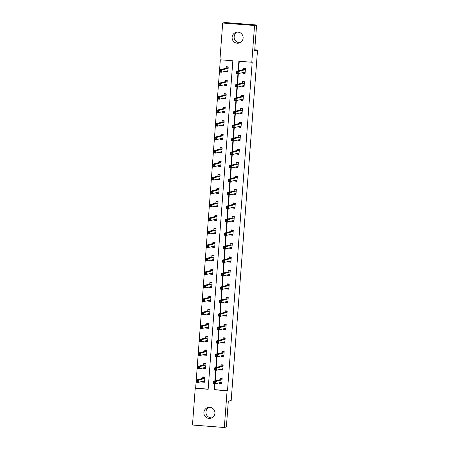 <?xml version="1.0" encoding="UTF-8"?>
<svg xmlns="http://www.w3.org/2000/svg" width="450" height="450" viewBox="0 0 450 450"><rect width="100%" height="100%" fill="white"/><g stroke="black" fill="none" stroke-linecap="round" stroke-linejoin="round"><path stroke-width="0.67" d="M239.985 42.682A5.552 5.524 75.7 0 1 237.291 32.124M243.124 38.098A5.552 5.524 75.7 0 1 238.989 43.048A5.552 5.524 75.7 0 1 232.104 37.238A5.552 5.524 75.7 0 1 236.244 32.288A5.552 5.524 75.7 0 1 243.124 38.098M211.776 417.876A5.552 5.524 75.7 0 1 209.081 407.317M214.914 413.286A5.552 5.524 75.7 0 1 210.78 418.236A5.552 5.524 75.7 0 1 203.895 412.425A5.552 5.524 75.7 0 1 208.029 407.475A5.552 5.524 75.7 0 1 214.914 413.286M222.694 23.023L224.741 22.5L256.601 24.986L254.666 50.749L257.529 50.017L231.182 400.483L228.313 401.214L226.373 426.977L224.325 427.5L192.471 425.014L195.232 388.271L208.148 389.278L232.847 60.773L219.932 59.766L222.694 23.023L254.554 25.509L251.786 62.252L238.871 61.245L238.151 70.864M196.088 382.224L195.643 388.164L195.232 388.271M220.331 59.794L219.572 69.862M219.409 72.045L218.559 83.351M218.396 85.528L217.547 96.834M217.384 99.017L216.529 110.323M216.366 112.5L215.516 123.806M215.353 125.989L214.504 137.295M214.341 139.472L213.491 150.784M213.328 152.961L212.473 164.267M212.31 166.444L211.461 177.756M211.297 179.933L210.448 191.239M210.285 193.416L209.436 204.727M209.267 206.904L208.417 218.211M208.254 220.388L207.405 231.699M207.242 233.876L206.393 245.183M206.229 247.359L205.38 258.671M205.211 260.848L204.362 272.154M204.199 274.331L203.349 285.643M203.186 287.82L202.337 299.126M202.174 301.303L201.319 312.615M201.156 314.792L200.306 326.098M200.143 328.275L199.294 339.587M199.131 341.764L198.281 353.07M198.118 355.247L197.263 366.559M197.1 368.736L196.251 380.042M257.529 50.017L254.734 49.798M195.643 388.164L208.159 389.143M202.438 381.302L202.376 382.084L204.531 382.252L204.919 377.066L202.764 376.897L202.663 378.298M203.451 367.819L203.389 368.595L205.543 368.764L205.931 363.577L203.782 363.409L203.676 364.809M204.463 354.33L204.407 355.112L206.556 355.281L206.949 350.094L204.795 349.926L204.688 351.326M205.476 340.847L205.419 341.623L207.574 341.792L207.962 336.606L205.808 336.437L205.706 337.838M206.494 327.358L206.432 328.14L208.586 328.309L208.974 323.123L206.826 322.954L206.719 324.354M207.506 313.869L207.444 314.651L209.599 314.82L209.987 309.634L207.838 309.465L207.731 310.866M208.519 300.386L208.463 301.168L210.611 301.337L211.005 296.151L208.851 295.982L208.744 297.377M209.531 286.898L209.475 287.679L211.629 287.848L212.018 282.662L209.863 282.493L209.762 283.894M210.549 273.414L210.487 274.196L212.642 274.365L213.03 269.179L210.881 269.01L210.774 270.405M211.562 259.926L211.506 260.707L213.654 260.876L214.048 255.69L211.894 255.521L211.787 256.922M212.574 246.442L212.518 247.224L214.667 247.393L215.061 242.207L212.906 242.038L212.799 243.433M213.593 232.954L213.531 233.736L215.685 233.904L216.073 228.718L213.919 228.549L213.817 229.95M214.605 219.471L214.543 220.252L216.697 220.421L217.086 215.229L214.937 215.066L214.83 216.461M215.618 205.982L215.561 206.764L217.71 206.933L218.104 201.746L215.949 201.578L215.843 202.978M216.63 192.499L216.574 193.281L218.728 193.449L219.116 188.257L216.962 188.094L216.861 189.489M217.648 179.01L217.586 179.792L219.741 179.961L220.129 174.774L217.974 174.606L217.873 176.006M218.661 165.527L218.599 166.309L220.753 166.472L221.141 161.286L218.993 161.117L218.886 162.518M219.673 152.038L219.617 152.82L221.766 152.989L222.159 147.803L220.005 147.634L219.898 149.034M220.686 138.555L220.629 139.337L222.784 139.5L223.172 134.314L221.018 134.145L220.916 135.546M221.704 125.066L221.642 125.848L223.796 126.017L224.184 120.831L222.036 120.662L221.929 122.062M222.716 111.583L222.66 112.365L224.809 112.528L225.203 107.342L223.048 107.173L222.941 108.574M223.729 98.094L223.672 98.876L225.821 99.045L226.215 93.859L224.061 93.69L223.954 95.091M224.741 84.611L224.685 85.388L226.839 85.556L227.227 80.37L225.073 80.201L224.972 81.602M225.759 71.123L225.697 71.904L227.852 72.073L228.24 66.887L226.091 66.718L225.984 68.119M215.032 383.704L214.583 389.644L227.498 390.656L252.197 62.151L251.786 62.252M239.271 61.273L238.562 70.757M238.354 73.524L237.544 84.246M237.336 87.008L236.531 97.729M236.323 100.496L235.519 111.218M235.311 113.979L234.506 124.701M234.298 127.468L233.488 138.189M233.28 140.951L232.476 151.672M232.268 154.44L231.463 165.161M231.255 167.923L230.451 178.65M230.243 181.412L229.433 192.133M229.224 194.895L228.42 205.622M228.212 208.384L227.407 219.105M227.199 221.867L226.389 232.594M226.187 235.356L225.377 246.077M225.169 248.839L224.364 259.566M224.156 262.327L223.352 273.049M223.144 275.811L222.334 286.537M222.126 289.299L221.321 300.021M221.113 302.782L220.309 313.509M220.101 316.271L219.296 326.993M219.088 329.754L218.278 340.481M218.07 343.243L217.266 353.964M217.058 356.732L216.253 367.453M216.045 370.215L215.235 380.936M219.656 382.646L219.6 383.428L221.749 383.597L222.143 378.411L219.988 378.242L219.881 379.642M220.669 369.163L220.612 369.945L222.761 370.108L223.155 364.922L221.001 364.753L220.894 366.154M221.687 355.674L221.625 356.456L223.779 356.625L224.167 351.439L222.013 351.27L221.912 352.671M222.699 342.191L222.638 342.973L224.792 343.136L225.18 337.95L223.031 337.781L222.924 339.182M223.712 328.702L223.656 329.484L225.804 329.653L226.198 324.467L224.044 324.298L223.937 325.699M224.724 315.219L224.668 315.996L226.822 316.164L227.211 310.978L225.056 310.809L224.955 312.21M225.743 301.731L225.681 302.512L227.835 302.681L228.223 297.495L226.069 297.326L225.968 298.727M226.755 288.248L226.693 289.024L228.847 289.192L229.236 284.006L227.087 283.838L226.98 285.238M227.768 274.759L227.711 275.541L229.86 275.709L230.254 270.523L228.099 270.354L227.993 271.755M228.78 261.276L228.724 262.052L230.878 262.221L231.266 257.034L229.112 256.866L229.011 258.266M229.798 247.787L229.736 248.569L231.891 248.737L232.279 243.551L230.13 243.382L230.023 244.783M230.811 234.298L230.749 235.08L232.903 235.249L233.297 230.062L231.143 229.894L231.036 231.294M231.823 220.815L231.767 221.597L233.916 221.766L234.309 216.579L232.155 216.411L232.048 217.806M232.836 207.326L232.779 208.108L234.934 208.277L235.322 203.091L233.167 202.922L233.066 204.322M233.854 193.843L233.792 194.625L235.946 194.794L236.334 189.607L234.186 189.439L234.079 190.834M234.866 180.354L234.81 181.136L236.959 181.305L237.352 176.119L235.198 175.95L235.091 177.351M235.879 166.871L235.822 167.653L237.977 167.822L238.365 162.63L236.211 162.467L236.104 163.862M236.897 153.382L236.835 154.164L238.989 154.333L239.377 149.147L237.223 148.978L237.122 150.379M237.909 139.899L237.847 140.681L240.002 140.85L240.39 135.658L238.241 135.495L238.134 136.89M238.922 126.411L238.866 127.192L241.014 127.361L241.408 122.175L239.254 122.006L239.147 123.407M239.934 112.927L239.878 113.709L242.032 113.878L242.421 108.686L240.266 108.523L240.165 109.918M240.953 99.439L240.891 100.221L243.045 100.389L243.433 95.203L241.284 95.034L241.178 96.435M241.965 85.956L241.903 86.737L244.058 86.901L244.446 81.714L242.297 81.546L242.19 82.946M242.977 72.467L242.921 73.249L245.07 73.418L245.464 68.231L243.309 68.062L243.203 69.463M256.601 24.986L254.554 25.509M227.498 390.656L227.087 390.757L224.325 427.5M214.627 383.67L214.172 389.751L227.087 390.757M237.954 73.491L237.139 84.347M236.936 86.979L236.121 97.836M235.924 100.462L235.108 111.319M234.911 113.951L234.096 124.808M233.899 127.434L233.078 138.296M232.881 140.923L232.065 151.779M231.868 154.406L231.053 165.268M230.856 167.895L230.04 178.751M229.843 181.378L229.022 192.24M228.825 194.867L228.009 205.723M227.812 208.35L226.997 219.212M226.8 221.839L225.984 232.695M225.782 235.322L224.966 246.184M224.769 248.811L223.954 259.667M223.757 262.294L222.941 273.156M222.744 275.782L221.929 286.639M221.726 289.266L220.911 300.127M220.714 302.754L219.898 313.611M219.701 316.238L218.886 327.099M218.689 329.726L217.868 340.582M217.671 343.209L216.855 354.071M216.658 356.698L215.843 367.554M215.646 370.181L214.83 381.043M214.583 389.644L214.172 389.751M221.13 383.04L219.6 383.428M203.906 381.69L202.376 382.084M204.924 368.207L203.389 368.595M222.143 369.551L220.612 369.945M205.937 354.718L204.407 355.112M223.155 356.068L221.625 356.456M206.949 341.235L205.419 341.623M224.173 342.579L222.638 342.973M207.968 327.746L206.432 328.14M225.186 329.091L223.656 329.484M208.98 314.263L207.444 314.651M226.198 315.608L224.668 315.996M209.993 300.774L208.463 301.168M227.211 302.119L225.681 302.512M211.005 287.291L209.475 287.679M228.229 288.636L226.693 289.024M212.023 273.803L210.487 274.196M229.241 275.147L227.711 275.541M213.036 260.319L211.506 260.707M230.254 261.664L228.724 262.052M214.048 246.831L212.518 247.224M231.272 248.175L229.736 248.569M215.061 233.347L213.531 233.736M232.284 234.692L230.749 235.08M216.079 219.859L214.543 220.252M233.297 221.203L231.767 221.597M217.091 206.376L215.561 206.764M234.309 207.72L232.779 208.108M218.104 192.887L216.574 193.281M235.328 194.231L233.792 194.625M219.116 179.404L217.586 179.792M236.34 180.748L234.81 181.136M220.134 165.915L218.599 166.309M237.352 167.259L235.822 167.653M221.147 152.432L219.617 152.82M238.365 153.776L236.835 154.164M222.159 138.943L220.629 139.337M239.383 140.287L237.847 140.681M223.178 125.46L221.642 125.848M240.396 126.804L238.866 127.192M224.19 111.971L222.66 112.365M241.408 113.316L239.878 113.709M225.203 98.483L223.672 98.876M242.426 99.832L240.891 100.221M226.215 84.999L224.685 85.388M243.439 86.344L241.903 86.737M227.233 71.511L225.697 71.904M244.451 72.861L242.921 73.249M219.803 382.613L219.859 382.939L221.788 383.091M221.996 378.399L220.185 378.613L222.114 378.765M214.774 382.196L213.913 382.129L213.846 382.995L214.706 383.057L214.774 382.196L215.572 381.572L215.409 383.732L213.261 383.563L213.424 381.403L215.572 381.572L222.036 379.811M221.856 382.196L215.409 383.732L214.706 383.057M213.913 382.129L213.424 381.403L219.831 379.766L220.185 378.613M213.846 382.995L213.261 383.563M204.036 376.993L202.961 377.269L202.612 378.422L196.2 380.059L198.354 380.228L198.191 382.387L204.632 380.852M204.891 377.421L202.961 377.269M204.57 381.746L202.635 381.594L202.579 381.262M197.488 381.713L198.191 382.387L196.037 382.219L196.2 380.059L196.689 380.784L196.627 381.645L197.488 381.713L197.556 380.852L196.689 380.784M204.812 378.461L198.354 380.228L197.556 380.852M196.037 382.219L196.627 381.645M220.815 369.124L220.871 369.45L222.801 369.602M223.014 364.911L221.197 365.13L223.127 365.282M215.786 368.707L214.926 368.64L214.864 369.506L215.724 369.574L215.786 368.707L216.591 368.083L216.428 370.243L214.273 370.074L214.436 367.914L216.591 368.083L223.048 366.322M222.868 368.713L216.428 370.243L215.724 369.574M214.926 368.64L214.436 367.914L220.843 366.277L221.197 365.13M214.864 369.506L214.273 370.074M221.828 355.641L221.884 355.967L223.819 356.119M224.027 351.428L222.21 351.641L224.139 351.793M216.799 355.224L215.938 355.157L215.876 356.017L216.737 356.085L216.799 355.224L217.603 354.6L217.44 356.76L215.286 356.591L215.449 354.431L217.603 354.6L224.061 352.839M223.881 355.224L217.44 356.76L216.737 356.085M215.938 355.157L215.449 354.431L221.861 352.794L222.21 351.641M215.876 356.017L215.286 356.591M205.054 363.51L203.974 363.786L203.625 364.933L197.218 366.57L199.367 366.739L199.204 368.899L205.65 367.369M205.909 363.938L203.974 363.786M205.583 368.257L203.653 368.106L203.597 367.779M198.501 368.229L199.204 368.899L197.055 368.73L197.218 366.57L197.708 367.296L197.64 368.162L198.501 368.229L198.568 367.363L197.708 367.296M205.83 364.978L199.367 366.739L198.568 367.363M197.055 368.73L197.64 368.162M206.066 350.021L204.992 350.297L204.638 351.45L198.231 353.087L200.379 353.25L200.222 355.416L206.662 353.88M206.921 350.449L204.992 350.297M206.595 354.774L204.666 354.623L204.609 354.291M199.519 354.741L200.222 355.416L198.067 355.247L198.231 353.087L198.72 353.812L198.653 354.673L199.519 354.741L199.581 353.88L198.72 353.812M206.843 351.489L200.379 353.25L199.581 353.88M198.067 355.247L198.653 354.673M222.846 342.152L222.902 342.478L224.831 342.63M225.039 337.939L223.222 338.158L225.157 338.31M217.817 341.736L216.956 341.668L216.889 342.534L217.749 342.602L217.817 341.736L218.616 341.111L218.453 343.271L216.304 343.103L216.461 340.942L218.616 341.111L225.079 339.351M224.899 341.741L218.453 343.271L217.749 342.602M216.956 341.668L216.461 340.942L222.874 339.306L223.222 338.158M216.889 342.534L216.304 343.103M223.858 328.669L223.914 328.995L225.844 329.147M226.052 324.456L224.241 324.669L226.17 324.821M218.829 328.252L217.969 328.185L217.901 329.046L218.762 329.113L218.829 328.252L219.628 327.628L219.471 329.788L217.316 329.619L217.479 327.459L219.628 327.628L226.091 325.868M225.911 328.252L219.471 329.788L218.762 329.113M217.969 328.185L217.479 327.459L223.886 325.822L224.241 324.669M217.901 329.046L217.316 329.619M224.871 315.18L224.927 315.506L226.856 315.658M227.07 310.967L225.253 311.186L227.183 311.338M219.842 314.764L218.981 314.696L218.919 315.562L219.78 315.63L219.842 314.764L220.646 314.139L220.483 316.299L218.329 316.131L218.492 313.971L220.646 314.139L227.104 312.379M226.924 314.769L220.483 316.299L219.78 315.63M218.981 314.696L218.492 313.971L224.899 312.334L225.253 311.186M218.919 315.562L218.329 316.131M207.079 336.538L206.004 336.814L205.65 337.961L199.243 339.598L201.398 339.767L201.234 341.927L207.675 340.397M207.934 336.966L206.004 336.814M207.607 341.286L205.678 341.134L205.622 340.808M200.531 341.257L201.234 341.927L199.08 341.758L199.243 339.598L199.732 340.324L199.671 341.19L200.531 341.257L200.593 340.391L199.732 340.324M207.855 338.006L201.398 339.767L200.593 340.391M199.08 341.758L199.671 341.19M208.097 323.049L207.017 323.325L206.668 324.478L200.256 326.115L202.41 326.278L202.247 328.444L208.693 326.908M208.946 323.477L207.017 323.325M208.626 327.797L206.691 327.651L206.64 327.319M201.544 327.769L202.247 328.444L200.093 328.275L200.256 326.115L200.751 326.841L200.683 327.701L201.544 327.769L201.611 326.908L200.751 326.841M208.868 324.517L202.41 326.278L201.611 326.908M200.093 328.275L200.683 327.701M209.109 309.566L208.035 309.842L207.681 310.989L201.274 312.626L203.422 312.795L203.259 314.955L209.706 313.419M209.964 309.994L208.035 309.842M209.638 314.314L207.709 314.162L207.653 313.836M202.556 314.286L203.259 314.955L201.111 314.786L201.274 312.626L201.763 313.352L201.696 314.218L202.556 314.286L202.624 313.419L201.763 313.352M209.886 311.034L203.422 312.795L202.624 313.419M201.111 314.786L201.696 314.218M225.883 301.691L225.939 302.023L227.874 302.175M228.083 297.484L226.266 297.697L228.195 297.849M220.86 301.281L219.994 301.213L219.932 302.074L220.792 302.141L220.86 301.281L221.659 300.656L221.496 302.816L219.341 302.647L219.504 300.488L221.659 300.656L228.116 298.89M227.942 301.281L221.496 302.816L220.792 302.141M219.994 301.213L219.504 300.488L225.917 298.851L226.266 297.697M219.932 302.074L219.341 302.647M210.122 296.077L209.047 296.353L208.693 297.506L202.286 299.143L204.441 299.306L204.278 301.472L210.718 299.936M210.977 296.505L209.047 296.353M210.651 300.825L208.721 300.679L208.665 300.347M203.574 300.797L204.278 301.472L202.123 301.303L202.286 299.143L202.776 299.869L202.714 300.729L203.574 300.797L203.636 299.936L202.776 299.869M210.898 297.546L204.441 299.306L203.636 299.936M202.123 301.303L202.714 300.729M226.901 288.208L226.958 288.534L228.887 288.686M229.095 283.995L227.278 284.214L229.213 284.366M221.873 287.792L221.012 287.724L220.944 288.591L221.805 288.658L221.873 287.792L222.671 287.168L222.508 289.327L220.359 289.159L220.523 286.999L222.671 287.168L229.134 285.407M228.954 287.798L222.508 289.327L221.805 288.658M221.012 287.724L220.523 286.999L226.929 285.362L227.278 284.214M220.944 288.591L220.359 289.159M211.134 282.594L210.06 282.87L209.711 284.017L203.299 285.654L205.453 285.823L205.29 287.983L211.731 286.447M211.989 283.016L210.06 282.87M211.663 287.342L209.734 287.19L209.678 286.864M204.587 287.314L205.29 287.983L203.136 287.814L203.299 285.654L203.788 286.38L203.726 287.246L204.587 287.314L204.649 286.447L203.788 286.38M211.911 284.062L205.453 285.823L204.649 286.447M203.136 287.814L203.726 287.246M227.914 274.719L227.97 275.051L229.899 275.203M230.107 270.512L228.296 270.726L230.226 270.877M222.885 274.309L222.024 274.241L221.957 275.102L222.823 275.169L222.885 274.309L223.689 273.679L223.526 275.844L221.372 275.676L221.535 273.516L223.689 273.679L230.147 271.918M229.967 274.309L223.526 275.844L222.823 275.169M222.024 274.241L221.535 273.516L227.942 271.879L228.296 270.726M221.957 275.102L221.372 275.676M212.153 269.106L211.072 269.381L210.724 270.534L204.311 272.166L206.466 272.334L206.303 274.5L212.749 272.964M213.007 269.533L211.072 269.381M212.681 273.853L210.752 273.707L210.696 273.375M205.599 273.825L206.303 274.5L204.154 274.331L204.311 272.166L204.806 272.897L204.739 273.757L205.599 273.825L205.667 272.959L204.806 272.897M212.929 270.574L206.466 272.334L205.667 272.959M204.154 274.331L204.739 273.757M228.926 261.236L228.982 261.562L230.912 261.714M231.126 257.023L229.309 257.243L231.238 257.394M223.898 260.82L223.037 260.752L222.975 261.619L223.836 261.686L223.898 260.82L224.702 260.196L224.539 262.356L222.384 262.187L222.547 260.027L224.702 260.196L231.159 258.435M230.979 260.826L224.539 262.356L223.836 261.686M223.037 260.752L222.547 260.027L228.954 258.39L229.309 257.243M222.975 261.619L222.384 262.187M213.165 255.623L212.091 255.898L211.736 257.046L205.329 258.683L207.478 258.851L207.315 261.011L213.761 259.476M214.02 256.044L212.091 255.898M213.694 260.37L211.764 260.218L211.708 259.892M206.612 260.342L207.315 261.011L205.166 260.843L205.329 258.683L205.819 259.408L205.751 260.274L206.612 260.342L206.679 259.476L205.819 259.408M213.941 257.091L207.478 258.851L206.679 259.476M205.166 260.843L205.751 260.274M229.944 247.748L230.001 248.079L231.93 248.226M232.138 243.54L230.321 243.754L232.251 243.906M224.916 247.337L224.055 247.269L223.987 248.13L224.848 248.197L224.916 247.337L225.714 246.707L225.551 248.873L223.397 248.704L223.56 246.544L225.714 246.707L232.178 244.946M231.998 247.337L225.551 248.873L224.848 248.197M224.055 247.269L223.56 246.544L229.972 244.907L230.321 243.754M223.987 248.13L223.397 248.704M214.178 242.134L213.103 242.409L212.749 243.557L206.342 245.194L208.496 245.362L208.333 247.528L214.774 245.993M215.032 242.561L213.103 242.409M214.706 246.881L212.777 246.735L212.721 246.403M207.63 246.853L208.333 247.528L206.179 247.359L206.342 245.194L206.831 245.919L206.769 246.786L207.63 246.853L207.692 245.987L206.831 245.919M214.954 243.602L208.496 245.362L207.692 245.987M206.179 247.359L206.769 246.786M230.957 234.264L231.013 234.591L232.942 234.743M233.151 230.051L231.339 230.271L233.269 230.422M225.928 233.848L225.067 233.781L225 234.647L225.861 234.714L225.928 233.848L226.727 233.224L226.564 235.384L224.415 235.215L224.578 233.055L226.727 233.224L233.19 231.463M233.01 233.848L226.564 235.384L225.861 234.714M225.067 233.781L224.578 233.055L230.985 231.418L231.339 230.271M225 234.647L224.415 235.215M215.19 228.651L214.116 228.926L213.767 230.074L207.354 231.711L209.509 231.879L209.346 234.039L215.786 232.504M216.045 229.072L214.116 228.926M215.724 233.398L213.789 233.246L213.733 232.92M208.643 233.37L209.346 234.039L207.191 233.871L207.354 231.711L207.844 232.436L207.782 233.303L208.643 233.37L208.704 232.504L207.844 232.436M215.966 230.119L209.509 231.879L208.704 232.504M207.191 233.871L207.782 233.303M231.969 220.776L232.026 221.107L233.955 221.254M234.169 216.568L232.352 216.782L234.281 216.934M226.941 220.365L226.08 220.297L226.018 221.158L226.879 221.226L226.941 220.365L227.745 219.735L227.582 221.901L225.428 221.732L225.591 219.566L227.745 219.735L234.203 217.974M234.023 220.365L227.582 221.901L226.879 221.226M226.08 220.297L225.591 219.566L231.998 217.935L232.352 216.782M226.018 221.158L225.428 221.732M216.208 215.162L215.128 215.438L214.779 216.585L208.367 218.222L210.521 218.391L210.358 220.551L216.804 219.021M217.063 215.589L215.128 215.438M216.737 219.909L214.808 219.763L214.751 219.431M209.655 219.881L210.358 220.551L208.209 220.388L208.367 218.222L208.862 218.947L208.794 219.814L209.655 219.881L209.722 219.015L208.862 218.947M216.984 216.63L210.521 218.391L209.722 219.015M208.209 220.388L208.794 219.814M232.982 207.292L233.038 207.619L234.973 207.771M235.181 203.079L233.364 203.299L235.294 203.445M227.953 206.876L227.093 206.809L227.031 207.675L227.891 207.743L227.953 206.876L228.757 206.252L228.594 208.412L226.44 208.243L226.603 206.083L228.757 206.252L235.215 204.491M235.035 206.876L228.594 208.412L227.891 207.743M227.093 206.809L226.603 206.083L233.016 204.446L233.364 203.299M227.031 207.675L226.44 208.243M217.221 201.679L216.146 201.954L215.792 203.102L209.385 204.739L211.534 204.907L211.376 207.067L217.817 205.532M218.076 202.101L216.146 201.954M217.749 206.426L215.82 206.274L215.764 205.948M210.667 206.398L211.376 207.067L209.222 206.899L209.385 204.739L209.874 205.464L209.807 206.331L210.667 206.398L210.735 205.532L209.874 205.464M217.997 203.147L211.534 204.907L210.735 205.532M209.222 206.899L209.807 206.331M234 193.804L234.056 194.136L235.986 194.282M236.194 189.596L234.377 189.81L236.312 189.962M228.971 193.388L228.111 193.326L228.043 194.186L228.904 194.254L228.971 193.388L229.77 192.763L229.607 194.929L227.458 194.76L227.616 192.594L229.77 192.763L236.233 191.002M236.053 193.393L229.607 194.929L228.904 194.254M228.111 193.326L227.616 192.594L234.028 190.963L234.377 189.81M228.043 194.186L227.458 194.76M218.233 188.19L217.159 188.466L216.804 189.613L210.398 191.25L212.552 191.419L212.389 193.579L218.829 192.049M219.088 188.618L217.159 188.466M218.762 192.938L216.833 192.786L216.776 192.459M211.686 192.909L212.389 193.579L210.234 193.416L210.398 191.25L210.887 191.976L210.825 192.842L211.686 192.909L211.748 192.043L210.887 191.976M219.009 189.658L212.552 191.419L211.748 192.043M210.234 193.416L210.825 192.842M235.013 180.321L235.069 180.647L236.998 180.799M237.206 176.107L235.395 176.327L237.324 176.473M229.984 179.904L229.123 179.837L229.056 180.703L229.916 180.771L229.984 179.904L230.782 179.28L230.625 181.44L228.471 181.271L228.634 179.111L230.782 179.28L237.246 177.519M237.066 179.904L230.625 181.44L229.916 180.771M229.123 179.837L228.634 179.111L235.041 177.474L235.395 176.327M229.056 180.703L228.471 181.271M219.251 174.707L218.171 174.982L217.822 176.13L211.41 177.767L213.564 177.936L213.401 180.096L219.847 178.56M220.101 175.129L218.171 174.982M219.78 179.454L217.845 179.303L217.789 178.976M212.698 179.426L213.401 180.096L211.247 179.927L211.41 177.767L211.905 178.493L211.838 179.359L212.698 179.426L212.766 178.56L211.905 178.493M220.022 176.175L213.564 177.936L212.766 178.56M211.247 179.927L211.838 179.359M236.025 166.832L236.081 167.164L238.011 167.31M238.224 162.624L236.407 162.838L238.337 162.99M230.996 166.416L230.136 166.348L230.074 167.214L230.934 167.282L230.996 166.416L231.801 165.791L231.638 167.957L229.483 167.788L229.646 165.623L231.801 165.791L238.258 164.031M238.078 166.421L231.638 167.957L230.934 167.282M230.136 166.348L229.646 165.623L236.053 163.986L236.407 162.838M230.074 167.214L229.483 167.788M220.264 161.218L219.184 161.494L218.835 162.641L212.428 164.278L214.577 164.447L214.414 166.607L220.86 165.077M221.119 161.646L219.184 161.494M220.792 165.966L218.863 165.814L218.807 165.487M213.711 165.938L214.414 166.607L212.265 166.438L212.428 164.278L212.917 165.004L212.85 165.87L213.711 165.938L213.778 165.071L212.917 165.004M221.04 162.686L214.577 164.447L213.778 165.071M212.265 166.438L212.85 165.87M237.037 153.349L237.094 153.675L239.029 153.827M239.237 149.136L237.42 149.355L239.349 149.501M232.014 152.933L231.148 152.865L231.086 153.731L231.947 153.799L232.014 152.933L232.813 152.308L232.65 154.468L230.496 154.299L230.659 152.139L232.813 152.308L239.271 150.547M239.096 152.933L232.65 154.468L231.947 153.799M231.148 152.865L230.659 152.139L237.071 150.502L237.42 149.355M231.086 153.731L230.496 154.299M221.276 147.735L220.202 148.005L219.847 149.158L213.441 150.795L215.595 150.964L215.432 153.124L221.873 151.588M222.131 148.157L220.202 148.005M221.805 152.482L219.876 152.331L219.819 152.004M214.729 152.449L215.432 153.124L213.278 152.955L213.441 150.795L213.93 151.521L213.862 152.387L214.729 152.449L214.791 151.588L213.93 151.521M222.053 149.203L215.595 150.964L214.791 151.588M213.278 152.955L213.862 152.387M238.056 139.86L238.112 140.192L240.041 140.338M240.249 135.647L238.433 135.866L240.368 136.018M233.027 139.444L232.166 139.376L232.099 140.243L232.959 140.31L233.027 139.444L233.826 138.819L233.662 140.979L231.514 140.816L231.677 138.651L233.826 138.819L240.289 137.059M240.109 139.449L233.662 140.979L232.959 140.31M232.166 139.376L231.677 138.651L238.084 137.014L238.433 135.866M232.099 140.243L231.514 140.816M222.289 134.246L221.214 134.522L220.866 135.669L214.453 137.306L216.607 137.475L216.444 139.635L222.885 138.105M223.144 134.674L221.214 134.522M222.817 138.994L220.888 138.842L220.832 138.516M215.741 138.966L216.444 139.635L214.29 139.466L214.453 137.306L214.942 138.032L214.881 138.898L215.741 138.966L215.803 138.099L214.942 138.032M223.065 135.714L216.607 137.475L215.803 138.099M214.29 139.466L214.881 138.898M239.068 126.377L239.124 126.703L241.054 126.855M241.262 122.164L239.451 122.383L241.38 122.529M234.039 125.961L233.179 125.893L233.111 126.759L233.977 126.827L234.039 125.961L234.838 125.336L234.681 127.496L232.526 127.328L232.689 125.168L234.838 125.336L241.301 123.576M241.121 125.961L234.681 127.496L233.977 126.827M233.179 125.893L232.689 125.168L239.096 123.531L239.451 122.383M233.111 126.759L232.526 127.328M223.307 120.763L222.227 121.033L221.878 122.186L215.466 123.823L217.62 123.992L217.457 126.152L223.903 124.616M224.156 121.185L222.227 121.033M223.836 125.511L221.906 125.359L221.85 125.032M216.754 125.477L217.457 126.152L215.308 125.983L215.466 123.823L215.961 124.549L215.893 125.409L216.754 125.477L216.821 124.616L215.961 124.549M224.083 122.231L217.62 123.992L216.821 124.616M215.308 125.983L215.893 125.409M240.081 112.888L240.137 113.214L242.066 113.366M242.28 108.675L240.463 108.894L242.393 109.046M235.052 112.472L234.191 112.404L234.129 113.271L234.99 113.338L235.052 112.472L235.856 111.847L235.693 114.008L233.539 113.844L233.702 111.679L235.856 111.847L242.314 110.087M242.134 112.478L235.693 114.008L234.99 113.338M234.191 112.404L233.702 111.679L240.109 110.042L240.463 108.894M234.129 113.271L233.539 113.844M224.319 107.274L223.245 107.55L222.891 108.698L216.484 110.334L218.632 110.503L218.469 112.663L224.916 111.133M225.174 107.702L223.245 107.55M224.848 112.022L222.919 111.87L222.862 111.544M217.766 111.994L218.469 112.663L216.321 112.494L216.484 110.334L216.973 111.06L216.906 111.926L217.766 111.994L217.834 111.127L216.973 111.06M225.096 108.742L218.632 110.503L217.834 111.127M216.321 112.494L216.906 111.926M241.099 99.405L241.149 99.731L243.084 99.883M243.292 95.192L241.476 95.406L243.405 95.558M236.07 98.989L235.209 98.921L235.142 99.788L236.002 99.855L236.07 98.989L236.869 98.364L236.706 100.524L234.551 100.356L234.714 98.196L236.869 98.364L243.332 96.604M243.152 98.989L236.706 100.524L236.002 99.855M235.209 98.921L234.714 98.196L241.127 96.559L241.476 95.406M235.142 99.788L234.551 100.356M225.332 93.791L224.257 94.061L223.903 95.214L217.496 96.851L219.651 97.02L219.487 99.18L225.928 97.644M226.187 94.213L224.257 94.061M225.861 98.539L223.931 98.387L223.875 98.061M218.784 98.505L219.487 99.18L217.333 99.011L217.496 96.851L217.986 97.577L217.924 98.438L218.784 98.505L218.846 97.644L217.986 97.577M226.108 95.259L219.651 97.02L218.846 97.644M217.333 99.011L217.924 98.438M242.111 85.916L242.167 86.242L244.097 86.394M244.305 81.703L242.494 81.922L244.423 82.074M237.083 85.5L236.222 85.433L236.154 86.299L237.015 86.366L237.083 85.5L237.881 84.876L237.718 87.036L235.569 86.867L235.732 84.707L237.881 84.876L244.344 83.115M244.164 85.506L237.718 87.036L237.015 86.366M236.222 85.433L235.732 84.707L242.139 83.07L242.494 81.922M236.154 86.299L235.569 86.867M226.344 80.302L225.27 80.578L224.921 81.726L218.509 83.362L220.663 83.531L220.5 85.691L226.941 84.161M227.199 80.73L225.27 80.578M226.879 85.05L224.944 84.898L224.888 84.572M219.797 85.022L220.5 85.691L218.346 85.522L218.509 83.362L218.998 84.088L218.936 84.954L219.797 85.022L219.859 84.156L218.998 84.088M227.121 81.771L220.663 83.531L219.859 84.156M218.346 85.522L218.936 84.954M243.124 72.433L243.18 72.759L245.109 72.911M245.317 68.22L243.506 68.434L245.436 68.586M238.095 72.017L237.234 71.949L237.172 72.816L238.033 72.877L238.095 72.017L238.899 71.392L238.736 73.552L236.582 73.384L236.745 71.224L238.899 71.392L245.357 69.632M245.177 72.017L238.736 73.552L238.033 72.877M237.234 71.949L236.745 71.224L243.152 69.587L243.506 68.434M237.172 72.816L236.582 73.384M227.362 66.814L226.282 67.089L225.934 68.242L219.521 69.879L221.676 70.048L221.513 72.208L227.959 70.672M228.218 67.241L226.282 67.089M227.891 71.567L225.962 71.415L225.906 71.083M220.809 71.533L221.513 72.208L219.364 72.039L219.521 69.879L220.016 70.605L219.949 71.466L220.809 71.533L220.877 70.672L220.016 70.605M228.139 68.282L221.676 70.048L220.877 70.672M219.364 72.039L219.949 71.466M221.985 379.935L219.831 379.766M222.019 379.862L219.864 379.693M202.646 378.349L204.801 378.517M202.612 378.422L204.761 378.591M222.998 366.446L220.843 366.277M223.031 366.379L220.882 366.21M224.01 352.963L221.861 352.794M224.049 352.89L221.895 352.721M203.659 364.866L205.813 365.034M203.625 364.933L205.779 365.102M204.671 351.377L206.826 351.546M204.638 351.45L206.792 351.619M225.028 339.474L222.874 339.306M225.062 339.407L222.907 339.238M226.041 325.991L223.886 325.822M226.074 325.918L223.92 325.749M227.053 312.502L224.899 312.334M227.087 312.435L224.938 312.266M205.689 337.894L207.838 338.062M205.65 337.961L207.804 338.13M206.702 324.405L208.856 324.574M206.668 324.478L208.817 324.647M207.714 310.922L209.869 311.091M207.681 310.989L209.835 311.158M228.066 299.019L225.917 298.851M228.105 298.946L225.951 298.777M208.732 297.433L210.881 297.602M208.693 297.506L210.847 297.669M229.084 285.531L226.929 285.362M229.118 285.463L226.963 285.294M209.745 283.95L211.894 284.113M209.711 284.017L211.86 284.186M230.096 272.048L227.942 271.879M230.13 271.974L227.976 271.806M210.757 270.461L212.912 270.63M210.724 270.534L212.873 270.697M231.109 258.559L228.954 258.39M231.143 258.491L228.994 258.322M211.77 256.978L213.924 257.141M211.736 257.046L213.891 257.214M232.121 245.076L229.972 244.907M232.161 245.002L230.006 244.834M212.788 243.489L214.937 243.658M212.749 243.557L214.903 243.726M233.139 231.587L230.985 231.418M233.173 231.514L231.019 231.351M213.801 230.001L215.955 230.169M213.767 230.074L215.916 230.243M234.152 218.098L231.998 217.935M234.186 218.031L232.037 217.862M214.813 216.518L216.968 216.686M214.779 216.585L216.934 216.754M235.164 204.615L233.016 204.446M235.204 204.542L233.049 204.379M215.826 203.029L217.98 203.197M215.792 203.102L217.946 203.271M236.183 191.126L234.028 190.963M236.216 191.059L234.062 190.89M216.844 189.546L218.993 189.714M216.804 189.613L218.959 189.782M237.195 177.643L235.041 177.474M237.229 177.57L235.074 177.407M217.856 176.057L220.011 176.226M217.822 176.13L219.971 176.299M238.208 164.154L236.053 163.986M238.241 164.087L236.093 163.918M218.869 162.574L221.023 162.743M218.835 162.641L220.989 162.81M239.22 150.671L237.071 150.502M239.259 150.598L237.105 150.429M219.887 149.085L222.036 149.254M219.847 149.158L222.002 149.327M240.238 137.183L238.084 137.014M240.272 137.115L238.118 136.946M220.899 135.602L223.048 135.771M220.866 135.669L223.014 135.838M241.251 123.699L239.096 123.531M241.284 123.626L239.13 123.457M221.912 122.113L224.066 122.282M221.878 122.186L224.027 122.355M242.263 110.211L240.109 110.042M242.297 110.143L240.148 109.974M222.924 108.63L225.079 108.799M222.891 108.698L225.045 108.866M243.276 96.728L241.127 96.559M243.315 96.654L241.161 96.486M223.942 95.141L226.091 95.31M223.903 95.214L226.058 95.383M244.294 83.239L242.139 83.07M244.328 83.171L242.173 83.002M224.955 81.658L227.109 81.827M224.921 81.726L227.07 81.894M245.306 69.756L243.152 69.587M245.34 69.683L243.191 69.514M225.968 68.169L228.122 68.338M225.934 68.242L228.088 68.411"/></g></svg>
